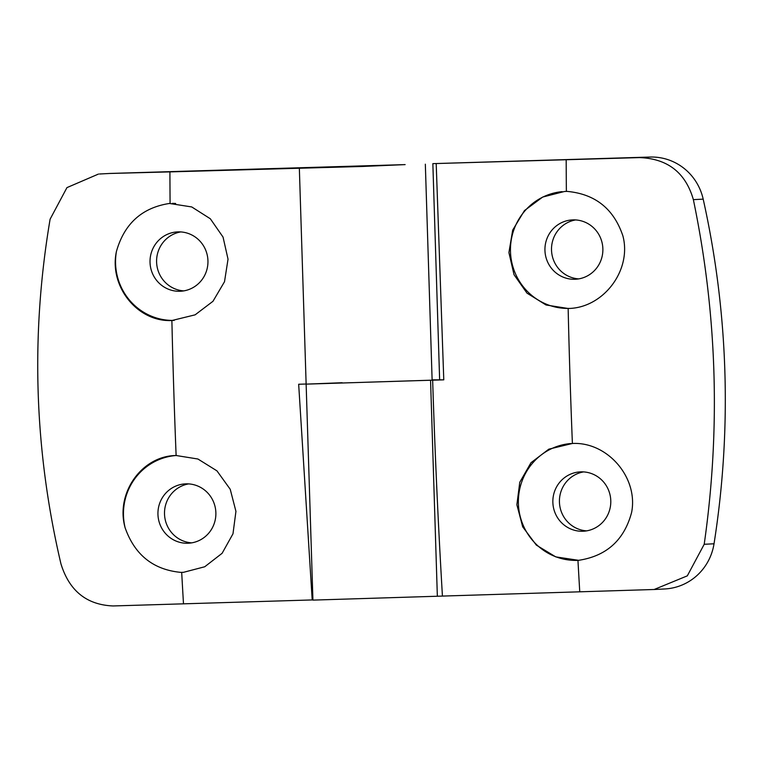 <?xml version="1.0" encoding="UTF-8"?>
<svg xmlns="http://www.w3.org/2000/svg" width="763" height="763" viewBox="0 0 763 763"><rect width="100%" height="100%" fill="white"/><g stroke="black" fill="none" stroke-linecap="round" stroke-linejoin="round"><path stroke-width="1.14" d="M125.122 527.767C115.289 493.461 141.641 455.807 176.119 455.511L197.922 459.011L216.95 470.857L230.226 489.283L235.939 511.372L232.982 533.804L222.119 553.289L204.732 566.766L183.54 572.307L181.041 572.393C153.353 569.818 134.717 554.939 125.122 527.767A58.522 57.072 87 0 1 176.463 455.492M175.614 455.54L176.119 455.511A1734.452 384.18 -91.7 0 1 171.885 320.517C137.445 322.301 108.794 286.287 116.443 251.409C124.302 223.702 141.975 207.717 169.443 203.463L191.732 206.945L210.321 218.762L223.044 237.083L228.032 259.172L224.513 281.709L212.982 301.29L195.109 314.842L171.885 320.517M169.443 203.463L170.092 203.435A1734.452 384.18 -91.7 0 1 169.911 171.894L362.349 166.468L405.134 164.608L110.244 173.439A54.02 52.676 -93 0 0 109.138 173.487L169.911 171.894M312.916 599.918L113.105 605.956C86.629 604.859 69.242 590.82 60.935 563.819C34.173 449.674 30.558 334.795 50.11 219.181L66.953 187.612L98.465 174.059M172.285 203.387A58.522 57.072 87 0 1 175.643 203.473M174.212 320.403A58.522 57.072 87 0 1 116.253 252.543M179.925 291.275A29.709 28.975 87 0 1 150.044 262.796A29.709 28.975 87 0 1 177.378 231.904A29.709 28.975 87 0 1 177.445 231.904A29.709 28.975 87 0 1 207.917 260.069A29.709 28.975 87 0 1 180.526 291.247A29.709 28.975 87 0 1 179.925 291.275M183.807 290.884A29.709 28.975 87 0 1 156.625 262.73A29.709 28.975 87 0 1 180.745 231.923M432.116 379.85L443.78 379.84A3351.077 15.546 -1.8 0 1 432.65 380.174L306.135 384.132L432.125 380.165L425.334 164.188M306.135 384.018A3351.077 15.546 178.2 0 1 298.667 384.247L312.201 599.947M183.492 603.848A1734.452 384.18 -91.7 0 1 181.689 572.393A58.522 57.072 87 0 1 181.041 572.393M187.841 543.246A29.709 28.975 87 0 1 158.78 520.595A29.709 28.975 87 0 1 185.371 483.876A29.709 28.975 87 0 1 215.843 512.049A29.709 28.975 87 0 1 188.442 543.218A29.709 28.975 87 0 1 187.841 543.246M191.723 542.855A29.709 28.975 87 0 1 164.541 514.71A29.709 28.975 87 0 1 188.661 483.895M622.932 236.025C631.974 270.369 603.256 308.138 568.149 308.481L546.05 304.99L527.004 293.145L514.024 274.699L508.911 252.582L512.688 230.102L524.467 210.578L542.684 197.054L564.477 191.484L567.023 191.389C595.197 193.945 613.833 208.824 622.932 236.025M568.673 308.443L568.149 308.481A1734.452 384.18 88.3 0 0 572.393 443.475C607.453 441.653 638.469 477.543 631.621 512.383C624.248 540.061 606.585 556.046 578.612 560.319L555.741 556.876L536.341 545.106L522.693 526.823L516.875 504.782L519.775 482.273L530.991 462.712L548.845 449.159L572.393 443.475M578.612 560.319A58.522 57.072 87 0 1 578.583 560.319L577.953 560.357A1734.452 384.18 88.3 0 0 579.756 591.811L312.925 600.109L306.135 384.132L342.12 382.73M654.149 589.513L664.821 588.96A54.02 52.676 -93 0 0 714.025 543.781A900.359 877.984 -93 0 0 703.19 199.133A54.02 52.676 -93 0 0 650.143 157.044L432.85 163.644L639.432 157.598C667.596 158.609 685.575 172.619 693.367 199.639C717.106 313.946 720.72 428.825 704.201 544.286L687.31 575.855L654.149 589.494L579.756 591.811M578.478 560.328L578.478 560.328A58.522 57.072 87 0 1 518.497 505.592A58.522 57.072 87 0 1 570.953 443.532M580.891 471.858A29.709 28.975 87 0 1 610.772 500.328A29.709 28.975 87 0 1 583.428 531.22A29.709 28.975 87 0 1 583.361 531.229A29.709 28.975 87 0 1 552.889 503.055A29.709 28.975 87 0 1 580.281 471.877A29.709 28.975 87 0 1 580.891 471.858M586.642 530.867A29.709 28.975 87 0 1 559.46 502.712A29.709 28.975 87 0 1 583.581 471.906M432.65 380.174A1737.275 384.81 88.3 0 0 442.426 595.998M569.208 308.405A58.522 57.072 87 0 1 510.561 253.373A58.522 57.072 87 0 1 562.15 191.637M572.965 219.887A29.709 28.975 87 0 1 602.036 242.529A29.709 28.975 87 0 1 575.445 279.248A29.709 28.975 87 0 1 544.973 251.084A29.709 28.975 87 0 1 572.364 219.906A29.709 28.975 87 0 1 572.965 219.887M578.716 278.886A29.709 28.975 87 0 1 551.544 250.741A29.709 28.975 87 0 1 575.664 219.925M439.631 379.621L432.85 163.644M443.78 379.84L436.207 163.816M99.533 174.002L110.244 173.439M566.184 159.858A1734.452 384.18 88.3 0 0 566.365 191.399M704.201 544.286L714.025 543.781M693.367 199.639L703.19 199.133M639.432 157.598L650.143 157.044M437.352 596.256L430.561 380.279M299.344 168.156L306.135 384.132"/></g></svg>
